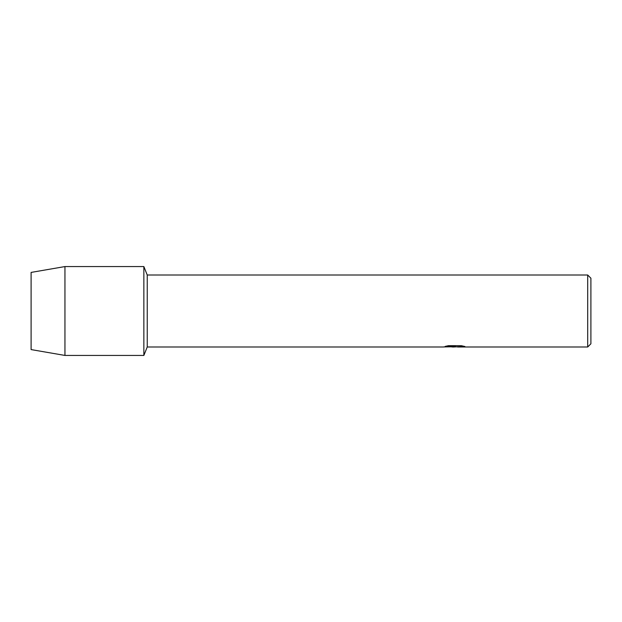 <?xml version="1.0" encoding="UTF-8"?>
<svg xmlns="http://www.w3.org/2000/svg" width="622" height="622" viewBox="0 0 622 622"><rect width="100%" height="100%" fill="white"/><g stroke="black" fill="none" stroke-linecap="round" stroke-linejoin="round"><path stroke-width="0.93" d="M445.243 346.392L455.444 346.431L443.128 346.99L147.235 346.99L143.861 355.434L64.952 355.434L31.1 349.587L31.1 272.413L64.952 266.566L143.861 266.566L147.235 275.01L587.704 275.01L590.9 278.213L590.9 343.787L587.704 346.99L457.582 346.99L464.735 346.47M147.235 346.99L147.235 275.01M143.861 355.434L143.861 266.566L143.861 355.434M454.542 346.944L451.782 346.944M454.146 346.99L452.614 346.99M587.704 346.99L587.704 275.01M455.444 346.431L445.088 346.431L448.462 345.676L461.236 345.676L464.945 346.524L454.107 346.944M443.284 346.944L454.651 346.749M64.952 355.434L64.952 266.566M31.1 349.587L31.1 272.413"/></g></svg>
